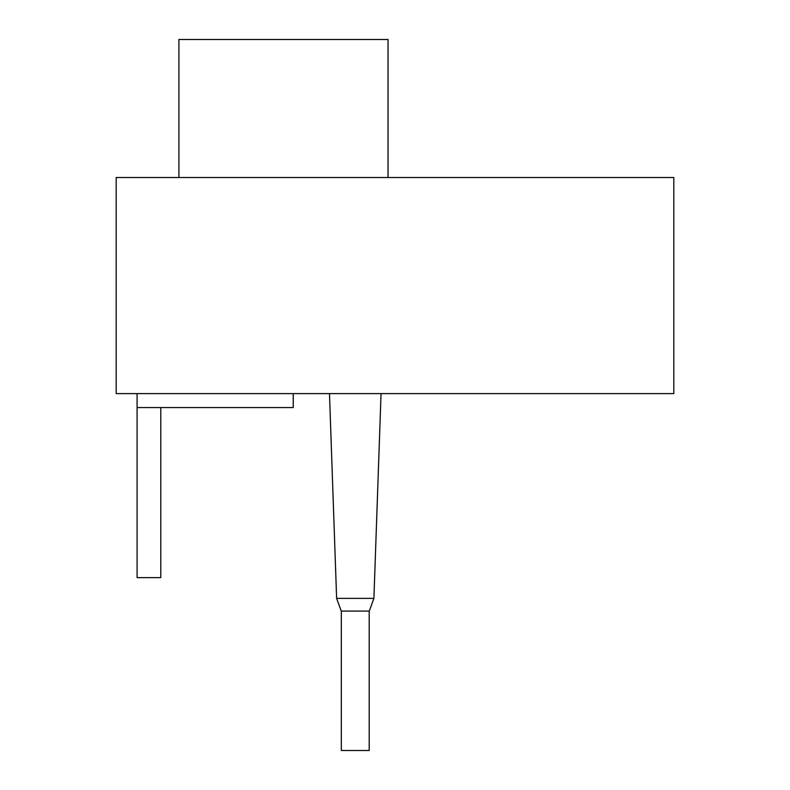 <?xml version="1.0" encoding="UTF-8"?>
<svg xmlns="http://www.w3.org/2000/svg" width="790" height="790" viewBox="0 0 790 790"><rect width="100%" height="100%" fill="white"/><g stroke="black" fill="none" stroke-linecap="round" stroke-linejoin="round"><path stroke-width="1.19" d="M673.821 393.608L673.821 177.513L116.179 177.513L116.179 393.608L673.821 393.608M388.028 177.513L388.028 39.5L178.915 39.5L178.915 177.513M137.085 393.608L137.085 577.628L160.785 577.628L160.785 407.551M293.228 393.608L293.228 407.551L137.085 407.551M329.479 393.608L336.629 598.376L373.907 598.376L381.057 393.608M336.629 598.376L341.25 611.085L369.286 611.085L373.907 598.376M369.207 611.085L369.207 750.5L341.329 750.5L341.329 611.085"/></g></svg>
